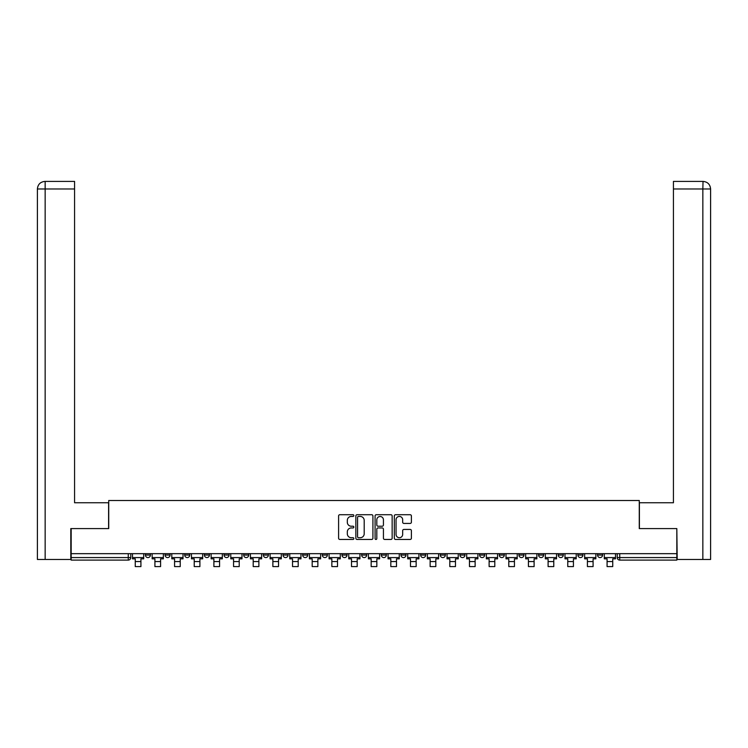 <?xml version="1.0" encoding="UTF-8"?>
<svg xmlns="http://www.w3.org/2000/svg" width="748" height="748" viewBox="0 0 748 748"><rect width="100%" height="100%" fill="white"/><g stroke="black" fill="none" stroke-linecap="round" stroke-linejoin="round"><path stroke-width="1.12" d="M353.841 515.578A0.87 0.87 0 0 0 352.972 514.717L339.826 514.717A1.234 1.234 0 0 0 338.592 515.952L338.592 538.214A1.234 1.234 0 0 0 339.826 539.448L352.972 539.448A0.87 0.87 0 0 0 353.841 538.588A0.87 0.87 0 0 0 352.972 537.719L351.27 537.719A3.955 3.955 0 0 1 347.315 533.763L347.315 531.903A3.955 3.955 0 0 1 351.27 527.948L352.972 527.948A0.87 0.87 0 0 0 353.841 527.088A0.87 0.87 0 0 0 352.972 526.218L351.27 526.218A3.955 3.955 0 0 1 347.315 522.263L347.315 520.402A3.955 3.955 0 0 1 351.27 516.447L352.972 516.447A0.87 0.87 0 0 0 353.841 515.578M538.579 555.063L538.579 553.67L538.579 555.063A2.525 2.525 0 0 0 541.103 557.578A2.525 2.525 0 0 1 538.579 555.063L543.628 555.063A2.525 2.525 0 0 1 541.103 557.578A2.525 2.525 0 0 0 543.628 555.063L543.628 553.67L543.628 555.063M361.649 553.67L361.649 555.063L366.688 555.063A2.525 2.525 0 0 1 364.173 557.578A2.525 2.525 0 0 1 361.649 555.063L361.649 553.67M302.669 553.67L302.669 555.063L307.718 555.063A2.525 2.525 0 0 1 305.193 557.578A2.525 2.525 0 0 1 302.669 555.063L302.669 553.67M263.352 553.67L263.352 555.063L268.392 555.063A2.525 2.525 0 0 1 265.877 557.578A2.525 2.525 0 0 1 263.352 555.063L263.352 553.67M243.698 553.67L243.698 555.063L248.738 555.063A2.525 2.525 0 0 1 246.214 557.578A2.525 2.525 0 0 1 243.698 555.063L243.698 553.67M204.372 553.67L204.372 555.063L209.421 555.063A2.525 2.525 0 0 1 206.897 557.578A2.525 2.525 0 0 1 204.372 555.063L204.372 553.67M410.147 523.432A1.234 1.234 0 0 0 411.391 522.197L411.391 515.952A1.234 1.234 0 0 0 410.147 514.717L395.552 514.717A1.234 1.234 0 0 0 394.318 515.952L394.318 538.214A1.234 1.234 0 0 0 395.552 539.448L410.147 539.448A1.234 1.234 0 0 0 411.391 538.214L411.391 530.669A1.234 1.234 0 0 0 410.147 529.434L403.901 529.434A1.234 1.234 0 0 0 402.667 530.669L402.667 534.409A3.31 3.31 0 0 1 399.357 537.719A3.31 3.31 0 0 1 396.047 534.409L396.047 519.757A3.31 3.31 0 0 1 399.357 516.447A3.31 3.31 0 0 1 402.667 519.757L402.667 522.197A1.234 1.234 0 0 0 403.901 523.432L410.147 523.432M45.151 559.467L37.4 559.467L37.4 188.973C37.849 184.382 40.373 181.858 44.955 181.409L74.576 181.409L74.576 188.973L45.151 188.973L45.151 559.467L70.798 559.467L70.798 528.593L108.731 528.593L108.731 500.496L639.269 500.496L639.269 528.593L676.828 528.593L676.828 553.67L71.172 553.67L71.172 557.578L130.778 557.578L130.778 553.67L130.778 557.578A2.525 2.525 0 0 1 128.263 560.102L71.172 560.102L71.172 557.578M71.172 528.593L71.172 553.67M372.915 515.952A1.234 1.234 0 0 0 371.681 514.717L357.086 514.717A1.234 1.234 0 0 0 355.852 515.952L355.852 538.214A1.234 1.234 0 0 0 357.086 539.448L371.681 539.448A1.234 1.234 0 0 0 372.915 538.214L372.915 515.952M376.319 514.717L390.914 514.717A1.234 1.234 0 0 1 392.148 515.952L392.148 538.214A1.234 1.234 0 0 1 390.914 539.448L384.668 539.448A1.234 1.234 0 0 1 383.434 538.214L383.434 529.182A1.234 1.234 0 0 0 382.191 527.948L378.049 527.948A1.234 1.234 0 0 0 376.814 529.182L376.814 538.588A0.87 0.87 0 0 1 375.945 539.448A0.87 0.87 0 0 1 375.085 538.588L375.085 515.952A1.234 1.234 0 0 1 376.319 514.717M617.222 553.67L617.222 557.578L676.828 557.578L676.828 560.102L619.737 560.102A2.525 2.525 0 0 1 617.222 557.578M676.828 553.67L676.828 557.578M597.559 553.67L597.559 555.063L602.598 555.063L602.598 553.67L602.598 555.063A2.525 2.525 0 0 1 600.083 557.578A2.525 2.525 0 0 1 597.559 555.063A2.525 2.525 0 0 0 600.083 557.578M582.944 553.67L582.944 555.063A2.525 2.525 0 0 1 580.42 557.578A2.525 2.525 0 0 1 577.905 555.063L582.944 555.063M577.905 553.67L577.905 555.063M558.242 553.67L558.242 555.063L563.281 555.063L563.281 553.67L563.281 555.063A2.525 2.525 0 0 1 560.766 557.578A2.525 2.525 0 0 1 558.242 555.063A2.525 2.525 0 0 0 560.766 557.578M518.925 553.67L518.925 555.063L523.965 555.063L523.965 553.67L523.965 555.063A2.525 2.525 0 0 1 521.44 557.578A2.525 2.525 0 0 1 518.925 555.063A2.525 2.525 0 0 0 521.44 557.578M504.302 555.063L504.302 553.67L504.302 555.063A2.525 2.525 0 0 1 501.786 557.578A2.525 2.525 0 0 1 499.262 555.063L504.302 555.063A2.525 2.525 0 0 1 501.786 557.578M499.262 553.67L499.262 555.063M484.648 553.67L484.648 555.063A2.525 2.525 0 0 1 482.123 557.578A2.525 2.525 0 0 1 479.608 555.063L484.648 555.063A2.525 2.525 0 0 1 482.123 557.578M479.608 553.67L479.608 555.063M464.985 553.67L464.985 555.063A2.525 2.525 0 0 1 462.47 557.578A2.525 2.525 0 0 1 459.945 555.063L464.985 555.063M459.945 553.67L459.945 555.063M445.331 553.67L445.331 555.063A2.525 2.525 0 0 1 442.807 557.578A2.525 2.525 0 0 1 440.282 555.063L445.331 555.063M440.282 553.67L440.282 555.063M425.668 553.67L425.668 555.063A2.525 2.525 0 0 1 423.144 557.578A2.525 2.525 0 0 1 420.628 555.063L425.668 555.063M420.628 553.67L420.628 555.063M406.005 553.67L406.005 555.063A2.525 2.525 0 0 1 403.49 557.578A2.525 2.525 0 0 1 400.965 555.063A2.525 2.525 0 0 0 403.49 557.578M400.965 553.67L400.965 555.063L406.005 555.063M386.351 553.67L386.351 555.063A2.525 2.525 0 0 1 383.827 557.578A2.525 2.525 0 0 1 381.312 555.063A2.525 2.525 0 0 0 383.827 557.578M381.312 553.67L381.312 555.063L386.351 555.063M366.688 553.67L366.688 555.063A2.525 2.525 0 0 1 364.173 557.578M347.035 553.67L347.035 555.063A2.525 2.525 0 0 1 344.51 557.578A2.525 2.525 0 0 1 341.995 555.063L347.035 555.063M341.995 553.67L341.995 555.063M327.372 553.67L327.372 555.063A2.525 2.525 0 0 1 324.856 557.578A2.525 2.525 0 0 1 322.332 555.063L327.372 555.063L327.372 553.67M322.332 553.67L322.332 555.063M307.718 553.67L307.718 555.063M288.055 553.67L288.055 555.063A2.525 2.525 0 0 1 285.53 557.578A2.525 2.525 0 0 1 283.015 555.063L288.055 555.063L288.055 553.67M283.015 553.67L283.015 555.063M268.392 553.67L268.392 555.063L268.392 553.67M248.738 555.063L248.738 553.67L248.738 555.063A2.525 2.525 0 0 1 246.214 557.578M229.075 553.67L229.075 555.063A2.525 2.525 0 0 1 226.56 557.578A2.525 2.525 0 0 1 224.035 555.063A2.525 2.525 0 0 0 226.56 557.578A2.525 2.525 0 0 0 229.075 555.063L229.075 553.67M224.035 553.67L224.035 555.063L229.075 555.063M209.421 553.67L209.421 555.063M189.758 553.67L189.758 555.063A2.525 2.525 0 0 1 187.234 557.578A2.525 2.525 0 0 1 184.719 555.063A2.525 2.525 0 0 0 187.234 557.578A2.525 2.525 0 0 0 189.758 555.063L184.719 555.063L184.719 553.67M165.056 553.67L165.056 555.063L170.095 555.063L170.095 553.67L170.095 555.063A2.525 2.525 0 0 1 167.58 557.578A2.525 2.525 0 0 1 165.056 555.063A2.525 2.525 0 0 0 167.58 557.578M145.402 553.67L145.402 555.063L150.442 555.063L150.442 553.67L150.442 555.063A2.525 2.525 0 0 1 147.917 557.578A2.525 2.525 0 0 1 145.402 555.063A2.525 2.525 0 0 0 147.917 557.578M128.263 553.67L128.263 560.102A2.525 2.525 0 0 0 130.778 557.578M358.442 516.447A0.87 0.87 0 0 0 357.581 517.307L357.581 536.858A0.87 0.87 0 0 0 358.442 537.719L360.237 537.719A3.955 3.955 0 0 0 364.201 533.763L364.201 520.402A3.955 3.955 0 0 0 360.237 516.447L358.442 516.447M383.434 519.813A3.31 3.31 0 0 0 380.124 516.503A3.31 3.31 0 0 0 376.814 519.813L376.814 524.984A1.234 1.234 0 0 0 378.049 526.218L382.191 526.218A1.234 1.234 0 0 0 383.434 524.984L383.434 519.813M132.48 557.578L143.7 557.578L143.7 558.84L140.923 558.84L140.923 566.591L135.257 566.591L135.257 558.84L132.48 558.84L132.48 553.67M143.7 557.578L143.7 553.67M108.6 528.593L108.6 502.759L74.576 502.759L74.576 188.973M44.964 181.409C40.364 181.867 37.839 184.382 37.4 188.973L37.4 483.863L37.4 188.973L45.151 188.973L45.151 181.409L74.576 181.409M639.4 528.593L639.4 502.759L673.424 502.759L673.424 181.409L703.027 181.409L702.849 188.973L673.424 188.973M710.6 483.863L710.6 188.973L710.6 559.467L677.202 559.467L676.828 528.593M702.849 559.467L702.849 188.973L710.6 188.973C710.151 184.382 707.627 181.858 703.045 181.409M152.143 557.578L163.354 557.578L163.354 558.84L160.586 558.84L160.586 566.591L154.911 566.591L154.911 558.84L152.143 558.84L152.143 553.67M163.354 557.578L163.354 553.67M171.797 557.578L183.017 557.578L183.017 558.84L180.24 558.84L180.24 566.591L174.574 566.591L174.574 558.84L171.797 558.84L171.797 553.67M183.017 557.578L183.017 553.67M191.46 557.578L202.68 557.578L202.68 558.84L199.903 558.84L199.903 566.591L194.228 566.591L194.228 558.84L191.46 558.84L191.46 553.67M202.68 557.578L202.68 553.67M211.123 557.578L222.334 557.578L222.334 558.84L219.566 558.84L219.566 566.591L213.891 566.591L213.891 558.84L211.123 558.84L211.123 553.67M222.334 557.578L222.334 553.67M230.777 557.578L241.997 557.578L241.997 558.84L239.22 558.84L239.22 566.591L233.554 566.591L233.554 558.84L230.777 558.84L230.777 553.67M241.997 557.578L241.997 553.67M250.44 557.578L261.65 557.578L261.65 558.84L258.883 558.84L258.883 566.591L253.207 566.591L253.207 558.84L250.44 558.84L250.44 553.67M261.65 557.578L261.65 553.67M270.093 557.578L281.313 557.578L281.313 558.84L278.536 558.84L278.536 566.591L272.87 566.591L272.87 558.84L270.093 558.84L270.093 553.67M281.313 557.578L281.313 553.67M289.757 557.578L300.967 557.578L300.967 558.84L298.2 558.84L298.2 566.591L292.524 566.591L292.524 558.84L289.757 558.84L289.757 553.67M300.967 557.578L300.967 553.67M309.41 557.578L320.63 557.578L320.63 558.84L317.863 558.84L317.863 566.591L312.187 566.591L312.187 558.84L309.41 558.84L309.41 553.67M320.63 557.578L320.63 553.67M329.073 557.578L340.293 557.578L340.293 558.84L337.516 558.84L337.516 566.591L331.85 566.591L331.85 558.84L329.073 558.84L329.073 553.67M340.293 557.578L340.293 553.67M348.736 557.578L359.947 557.578L359.947 558.84L357.179 558.84L357.179 566.591L351.504 566.591L351.504 558.84L348.736 558.84L348.736 553.67M359.947 557.578L359.947 553.67M368.39 557.578L379.61 557.578L379.61 558.84L376.833 558.84L376.833 566.591L371.167 566.591L371.167 558.84L368.39 558.84L368.39 553.67M379.61 557.578L379.61 553.67M388.053 557.578L399.264 557.578L399.264 558.84L396.496 558.84L396.496 566.591L390.821 566.591L390.821 558.84L388.053 558.84L388.053 553.67M399.264 557.578L399.264 553.67M407.707 557.578L418.927 557.578L418.927 558.84L416.15 558.84L416.15 566.591L410.484 566.591L410.484 558.84L407.707 558.84L407.707 553.67M418.927 557.578L418.927 553.67M427.37 557.578L438.59 557.578L438.59 558.84L435.813 558.84L435.813 566.591L430.137 566.591L430.137 558.84L427.37 558.84L427.37 553.67M438.59 557.578L438.59 553.67M447.033 557.578L458.244 557.578L458.244 558.84L455.476 558.84L455.476 566.591L449.8 566.591L449.8 558.84L447.033 558.84L447.033 553.67M458.244 557.578L458.244 553.67M466.687 557.578L477.907 557.578L477.907 558.84L475.13 558.84L475.13 566.591L469.464 566.591L469.464 558.84L466.687 558.84L466.687 553.67M477.907 557.578L477.907 553.67M486.35 557.578L497.56 557.578L497.56 558.84L494.793 558.84L494.793 566.591L489.117 566.591L489.117 558.84L486.35 558.84L486.35 553.67M497.56 557.578L497.56 553.67M506.003 557.578L517.223 557.578L517.223 558.84L514.446 558.84L514.446 566.591L508.78 566.591L508.78 558.84L506.003 558.84L506.003 553.67M517.223 557.578L517.223 553.67M525.666 557.578L536.877 557.578L536.877 558.84L534.109 558.84L534.109 566.591L528.434 566.591L528.434 558.84L525.666 558.84L525.666 553.67M536.877 557.578L536.877 553.67M545.32 557.578L556.54 557.578L556.54 558.84L553.772 558.84L553.772 566.591L548.097 566.591L548.097 558.84L545.32 558.84L545.32 553.67M556.54 557.578L556.54 553.67M564.983 557.578L576.203 557.578L576.203 558.84L573.426 558.84L573.426 566.591L567.76 566.591L567.76 558.84L564.983 558.84L564.983 553.67M576.203 557.578L576.203 553.67M584.646 557.578L595.857 557.578L595.857 558.84L593.089 558.84L593.089 566.591L587.414 566.591L587.414 558.84L584.646 558.84L584.646 553.67M595.857 557.578L595.857 553.67M604.3 557.578L615.52 557.578L615.52 558.84L612.743 558.84L612.743 566.591L607.077 566.591L607.077 558.84L604.3 558.84L604.3 553.67M615.52 557.578L615.52 553.67M619.737 553.67L619.737 560.102M135.257 561.552L140.923 561.552M37.4 188.973L37.4 483.863M154.911 561.552L160.586 561.552M174.574 561.552L180.24 561.552M194.228 561.552L199.903 561.552M213.891 561.552L219.566 561.552M233.554 561.552L239.22 561.552M253.207 561.552L258.883 561.552M272.87 561.552L278.536 561.552M292.524 561.552L298.2 561.552M312.187 561.552L317.863 561.552M331.85 561.552L337.516 561.552M351.504 561.552L357.179 561.552M371.167 561.552L376.833 561.552M390.821 561.552L396.496 561.552M410.484 561.552L416.15 561.552M430.137 561.552L435.813 561.552M449.8 561.552L455.476 561.552M469.464 561.552L475.13 561.552M489.117 561.552L494.793 561.552M508.78 561.552L514.446 561.552M528.434 561.552L534.109 561.552M548.097 561.552L553.772 561.552M567.76 561.552L573.426 561.552M587.414 561.552L593.089 561.552M607.077 561.552L612.743 561.552"/></g></svg>
